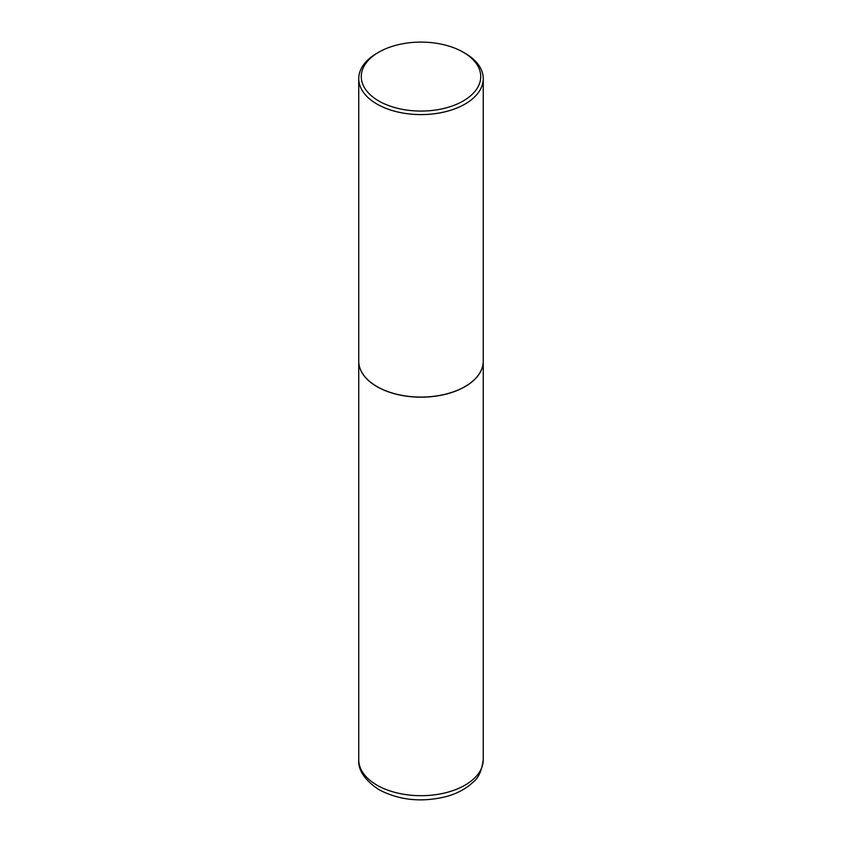 <?xml version="1.0" encoding="UTF-8"?>
<svg xmlns="http://www.w3.org/2000/svg" width="842" height="842" viewBox="0 0 842 842"><rect width="100%" height="100%" fill="white"/><g stroke="black" fill="none" stroke-linecap="round" stroke-linejoin="round"><path stroke-width="1.26" d="M358.745 361.186A62.255 35.943 0 0 0 358.745 361.229A62.255 35.943 0 0 0 376.974 386.646A62.255 35.943 0 0 0 444.829 394.445A62.255 35.943 0 0 0 483.255 361.229A62.255 35.943 0 0 0 483.255 361.186M378.763 52.204A59.729 34.48 0 0 0 378.763 100.966A59.729 34.48 0 0 0 463.237 100.966A59.729 34.48 0 0 0 463.237 52.204A59.729 34.48 0 0 0 378.763 52.204L376.974 53.235A62.255 35.943 0 0 0 358.745 78.653L358.745 361.134A62.255 35.943 0 0 0 376.974 386.541L377.069 386.594A62.129 35.869 0 0 0 464.931 386.594A62.129 35.869 0 0 0 464.973 386.573M377.069 386.594L376.974 386.541A62.255 35.943 0 0 0 376.974 386.552A62.255 35.943 0 0 0 465.026 386.541A62.255 35.943 0 0 0 483.255 361.134L483.255 78.653A62.255 35.943 0 0 0 465.026 53.235L463.237 52.204L465.026 53.235M358.745 78.653A62.255 35.943 0 0 0 376.974 104.061A62.255 35.943 0 0 0 444.829 111.86A62.255 35.943 0 0 0 483.255 78.653M483.255 759.747C481.719 770.988 478.245 778.534 472.825 782.386C465.921 788.891 457.017 793.638 446.102 796.616C421.632 802.605 399.287 800.3 379.037 789.722C364.775 780.208 358.018 770.219 358.745 759.747A62.255 35.943 0 0 0 376.974 785.165A62.255 35.943 0 0 0 444.829 792.953A62.255 35.943 0 0 0 483.255 759.747L483.255 361.229M358.745 759.747L358.745 361.229"/></g></svg>
